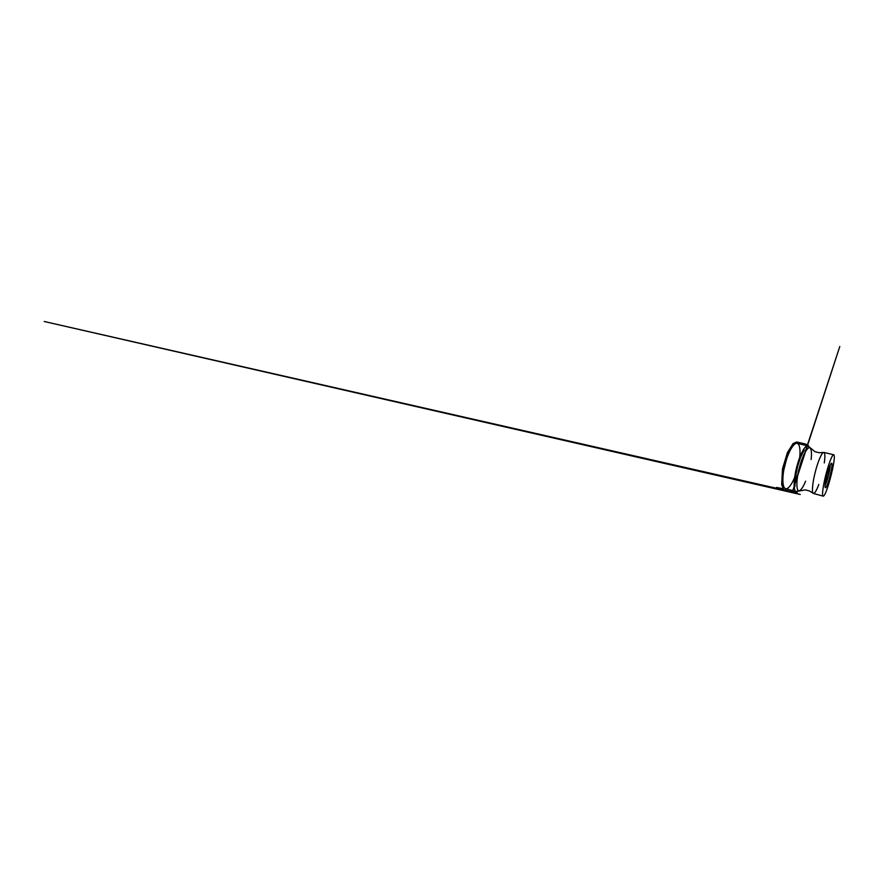<?xml version="1.0" encoding="UTF-8"?>
<svg xmlns="http://www.w3.org/2000/svg" width="884" height="884" viewBox="0 0 884 884"><rect width="100%" height="100%" fill="white"/><g stroke="black" fill="none" stroke-linecap="round" stroke-linejoin="round"><path stroke-width="1.33" d="M825.446 487.769L825.181 487.382C824.142 485.051 829.258 464.94 831.28 463.382C832.584 462.001 832.065 467.691 830.408 474.52C828.783 481.349 826.363 487.924 825.446 487.769M833.977 454.984C836.308 458.685 826.231 497.151 823.137 496.134C821.722 496.189 822.982 485.659 826.109 473.791C828.993 462.641 832.518 454.1 833.678 454.719L833.977 454.984M818.805 484.432C816.584 490.432 814.794 493.438 813.413 493.46L813.026 493.184C811.667 491.791 812.661 481.78 815.501 471.106C818.109 461.117 821.623 453.072 823.38 452.486L823.855 452.42C825.048 453.105 825.192 456.608 824.275 462.929M798.495 490.62L796.197 491.592C793.313 491.283 793.357 479.36 796.926 466.244C800.153 453.923 805.302 444.862 807.832 445.834L809.39 447.79M783.92 469.559L786.517 459.326M825.148 485.161C827.104 482.089 830.441 468.962 830.186 465.316M805.6 481.183C803.589 486.145 801.7 489.239 799.909 490.443C796.274 493.173 795.644 481.36 799.556 466.995C803.103 453.404 808.75 444.807 810.551 448.619C811.545 450.531 811.733 454.155 811.125 459.47M799.689 457.581C800.572 449.978 799.722 443.945 797.158 443.37C794.152 442.287 788.55 451.127 785.335 463.315C781.776 476.266 782.252 488.211 785.633 488.653C788.152 489.371 791.799 484.487 794.65 477.382M783.81 486.686C781.788 483.636 782.13 473.47 784.926 463.238C787.445 453.724 791.611 445.856 794.617 444.232M802.97 451.868L804.274 449.945L800.572 457.271L797.677 466.188L795.202 478.697L794.915 486.609L794.826 484.653L794.152 486.388M792.793 490.642L839.8 346.473L794.108 485.548M794.108 485.427L794.782 483.681M809.888 447.934L807.711 444.939L804.738 443.834L796.749 442L793.114 443.525L787.445 452.531L782.495 468.796L781.666 484.609L783.323 488.742L776.506 487.438L800.285 494.476L44.2 321.489L794.484 492.355L797.224 492.929L796.263 491.603M796.385 491.626L794.13 493.184L795.876 492.244M823.38 452.486L819.159 452.73L814.982 451.68L808.926 446.74M813.026 493.184L809.435 490.952L805.269 489.88L797.589 491.316M807.832 445.834L797.158 443.37C796.274 442.95 793.876 443.779 791.434 447.481C788.915 451.337 786.738 456.586 784.904 463.216C783.058 470.321 782.263 476.432 782.517 481.57C782.771 486.443 784.583 488.631 785.633 488.653L796.197 491.592M833.678 454.719L823.855 452.42M823.137 496.134L813.413 493.46"/></g></svg>
